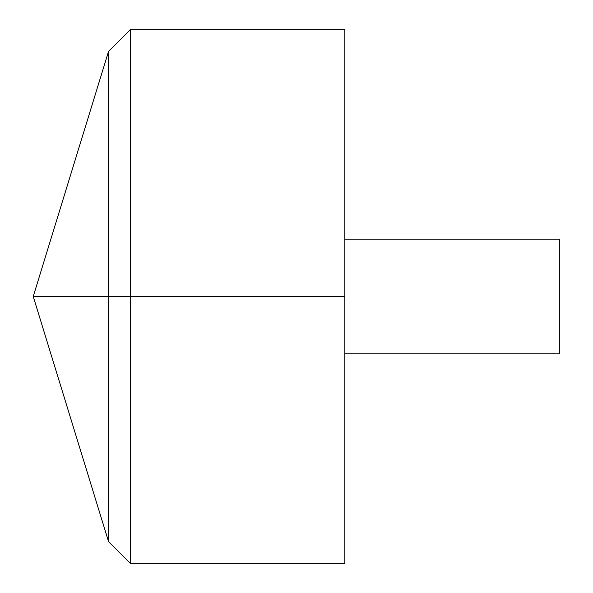 <?xml version="1.0" encoding="UTF-8"?>
<svg xmlns="http://www.w3.org/2000/svg" width="593" height="593" viewBox="0 0 593 593"><rect width="100%" height="100%" fill="white"/><g stroke="black" fill="none" stroke-linecap="round" stroke-linejoin="round"><path stroke-width="0.89" d="M344.852 29.65L344.852 563.35L130.304 563.35L130.304 29.65L344.852 29.65M130.304 563.35L108.541 541.587L33.23 296.5L108.541 51.413L108.541 541.587L108.541 51.413L130.304 29.65M344.852 239.187L559.77 239.187L559.77 353.813L344.852 353.813M344.852 296.5L33.23 296.5L344.852 296.5"/></g></svg>
